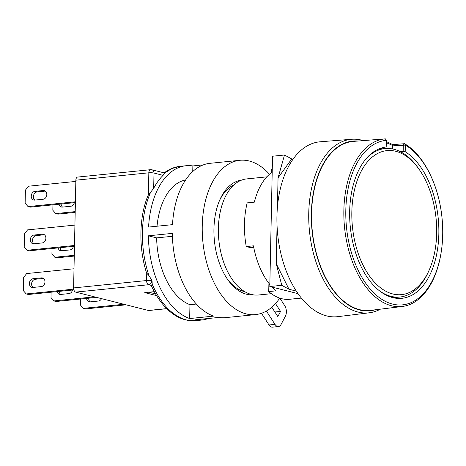 <?xml version="1.0" encoding="UTF-8"?>
<svg xmlns="http://www.w3.org/2000/svg" width="466" height="466" viewBox="0 0 466 466"><rect width="100%" height="100%" fill="white"/><g stroke="black" fill="none" stroke-linecap="round" stroke-linejoin="round"><path stroke-width="0.7" d="M351.836 211.913A72.376 42.027 84.2 0 0 380.92 288.081A72.376 42.027 84.2 0 0 429.192 270.07A72.376 42.027 84.2 0 0 436.677 233.332A72.376 42.027 84.2 0 0 418.981 169.135A72.376 42.027 84.2 0 0 375.532 154.695A72.376 42.027 84.2 0 0 351.836 211.913M429.192 270.07L428.464 271.707A74.595 43.315 -95.8 0 1 399.968 297.017A74.595 43.315 -95.8 0 1 379.33 290.726M384.98 147.151L386.203 146.982A76.069 44.177 84.2 0 0 386.052 147A76.069 44.177 84.2 0 0 349.768 219.667A76.069 44.177 84.2 0 0 392.687 297.593A76.069 44.177 84.2 0 0 401.366 298.357A76.069 44.177 84.2 0 0 438.826 234.532A76.069 44.177 84.2 0 0 405.204 151.712L403.166 151.415L400.492 151.747M386.203 146.982L386.337 140.348A82.651 47.998 84.2 0 0 345.813 210.393A82.651 47.998 84.2 0 0 386.71 302.009A82.651 47.998 84.2 0 0 440.877 254.034A82.651 47.998 84.2 0 0 442.7 234.852A82.651 47.998 84.2 0 0 433.642 182.503A82.651 47.998 84.2 0 0 405.344 145.089L404.535 143.697A84.247 48.924 -95.8 0 1 433.374 181.833L433.642 182.503M440.877 254.034L440.754 254.745A84.247 48.924 -95.8 0 1 402.321 306.477A84.247 48.924 -95.8 0 1 391.498 305.754A84.247 48.924 -95.8 0 1 343.861 210.259A84.247 48.924 -95.8 0 1 385.347 138.851L386.337 140.348M402.321 306.477L370.517 310.385A84.934 49.32 -95.8 0 1 359.601 309.657A84.934 49.32 -95.8 0 1 311.643 221.6A84.934 49.32 -95.8 0 1 353.42 141.39L385.347 138.851M373.388 139.806L379.487 139.317M357.987 141.029A85.301 49.536 84.2 0 0 311.364 213.329A85.301 49.536 84.2 0 0 375.066 309.826M380.355 309.174A87.212 50.643 -95.8 0 1 369.264 312.797A87.212 50.643 -95.8 0 1 358.063 312.057A87.212 50.643 -95.8 0 1 308.748 213.195A87.212 50.643 -95.8 0 1 351.708 139.276A87.212 50.643 -95.8 0 1 361.663 140.149A87.212 50.643 -95.8 0 1 363.305 140.604M369.264 312.797L337.932 316.647A87.888 51.039 -95.8 0 1 326.643 315.901A87.888 51.039 -95.8 0 1 277.014 224.781A87.888 51.039 -95.8 0 1 320.241 141.781L351.708 139.276M271.375 293.697L258.461 295.001A58.343 33.884 -95.8 0 1 218.391 228.323A58.343 33.884 -95.8 0 1 246.712 178.903L266.808 176.87M365.996 158.889A74.595 43.315 -95.8 0 1 384.957 148.59A74.595 43.315 -95.8 0 1 417.944 167.678L418.981 169.135M382.609 148.823A75.812 44.025 84.2 0 0 380.157 148.438M392.628 145.87L405.344 145.089L405.204 151.712M386.291 142.782A82.913 48.149 -95.8 0 1 392.716 145.654M392.634 145.759L392.564 148.963M386.314 141.664A84.503 49.07 -95.8 0 1 392.576 144.646L404.535 143.697L403.3 145.019L403.166 151.415M392.576 144.646L392.698 145.776M57.225 291.57A4.433 3.53 -75.8 0 0 59.625 294.378A4.433 3.53 -75.8 0 0 60.621 294.448L68.997 293.603A4.433 3.53 -75.8 0 0 72.527 290.021M41.293 286.607A4.433 3.53 -75.8 0 0 44.975 281.878A4.433 3.53 -75.8 0 0 42.47 277.946A4.433 3.53 -75.8 0 0 41.474 277.87L33.098 278.72A4.433 3.53 -75.8 0 0 29.469 282.833A4.433 3.53 -75.8 0 0 31.921 287.382A4.433 3.53 -75.8 0 0 32.917 287.452L41.293 286.607M43.122 199.256A4.433 3.53 -75.8 0 0 46.804 194.526A4.433 3.53 -75.8 0 0 44.299 190.594A4.433 3.53 -75.8 0 0 43.303 190.524L34.933 191.369A4.433 3.53 -75.8 0 0 31.298 195.487A4.433 3.53 -75.8 0 0 33.756 200.036A4.433 3.53 -75.8 0 0 34.746 200.106L43.122 199.256M59.054 204.225A4.433 3.53 -75.8 0 0 61.454 207.026A4.433 3.53 -75.8 0 0 62.45 207.102L70.826 206.252A4.433 3.53 -75.8 0 0 74.356 202.675M42.208 242.932A4.433 3.53 -75.8 0 0 45.889 238.202A4.433 3.53 -75.8 0 0 43.385 234.27A4.433 3.53 -75.8 0 0 42.389 234.2L34.012 235.045A4.433 3.53 -75.8 0 0 30.383 239.157A4.433 3.53 -75.8 0 0 32.841 243.706A4.433 3.53 -75.8 0 0 33.832 243.782L42.208 242.932M58.139 247.895A4.433 3.53 -75.8 0 0 60.539 250.702A4.433 3.53 -75.8 0 0 61.535 250.772L69.912 249.927A4.433 3.53 -75.8 0 0 73.442 246.351M172.321 233.384L148.392 235.808A77.548 45.033 84.2 0 0 189.662 318.546L213.591 316.123A77.548 45.033 -95.8 0 1 172.321 233.384M203.351 164.871L192.86 165.937A77.548 45.033 84.2 0 0 186.05 165.739A77.548 45.033 84.2 0 0 148.572 227.07L172.502 224.653A77.548 45.033 -95.8 0 1 209.98 163.321L239.891 160.292A77.548 45.033 84.2 0 0 202.326 233.961A77.548 45.033 84.2 0 0 246.095 313.88A77.548 45.033 84.2 0 0 255.502 314.602A77.548 45.033 84.2 0 0 279.751 298.106M269.476 174.243A77.548 45.033 84.2 0 0 249.298 161.02A77.548 45.033 84.2 0 0 239.891 160.292M152.207 284.254L151.31 285.576C154.945 293.592 159.279 300.424 164.312 306.08C173.835 316.647 184.291 321.505 195.685 320.655L186.272 319.932C172.397 315.971 161.038 304.077 152.207 284.254L152.067 280.87A77.548 45.033 84.2 0 1 151.753 280.06L148.91 275.575C144.326 261.653 142.165 247.137 142.427 232.027C142.8 216.946 145.543 203.665 150.658 192.19L153.675 188.34A77.548 45.033 84.2 0 1 163.083 175.35L164.422 173.183L171.971 168.494L180.062 166.35C174.366 166.956 169.071 169.141 164.178 172.898M253.015 294.803A57.609 33.453 -95.8 0 1 228.02 280.019A57.609 33.453 -95.8 0 1 213.935 228.923A57.609 33.453 -95.8 0 1 219.894 199.681A57.609 33.453 -95.8 0 1 241.423 180.191M219.41 200.794A54.65 31.735 -95.8 0 1 233.979 184.88M86.571 298.397A4.433 3.53 -75.8 0 0 89.058 301.811A4.433 3.53 -75.8 0 0 90.055 301.881L98.431 301.03A4.433 3.53 -75.8 0 0 101.536 298.636M88.732 298.182A4.433 3.53 -75.8 0 0 90.2 301.863M126.018 304.816L85.517 308.911L83.35 308.37L123.851 304.269M166.793 308.69L148.858 310.502A3.693 2.144 -95.8 0 1 148.409 310.467L75.69 292.112A3.693 2.144 -95.8 0 1 73.599 287.924L75.859 180.196A3.693 2.144 -95.8 0 1 77.647 177.068L150.629 169.682A3.693 2.144 84.2 0 0 148.84 172.81L75.859 180.196M80.566 299.009L80.437 305.032L83.35 308.37M59.293 291.361A4.433 3.53 -75.8 0 0 60.766 294.43M96.584 297.384L56.083 301.485L53.916 300.937L51.004 297.599L51.114 292.188M94.417 296.842L53.916 300.937M43.489 278.435L35.265 279.268A4.433 3.53 -75.8 0 0 31.77 282.687A4.433 3.53 -75.8 0 0 33.069 287.44M73.873 289.887L28.379 294.489L26.213 293.941L23.3 290.603L23.574 277.503L26.644 273.559L74.001 268.771M73.692 289.141L26.213 293.941M45.319 191.083L37.094 191.916A4.433 3.53 -75.8 0 0 33.604 195.336A4.433 3.53 -75.8 0 0 34.898 200.089M75.387 202.57L30.208 207.143L28.047 206.595L25.129 203.258L25.403 190.157L28.473 186.214L75.83 181.42M75.405 201.801L28.047 206.595M61.122 204.015A4.433 3.53 -75.8 0 0 62.595 207.085M75.183 212.385L57.912 214.133L55.745 213.591L52.833 210.253L52.943 204.842M75.201 211.622L55.745 213.591M44.404 234.759L36.179 235.592A4.433 3.53 -75.8 0 0 32.684 239.011A4.433 3.53 -75.8 0 0 33.983 243.765M74.473 246.246L29.294 250.813L27.127 250.271L24.215 246.933L24.488 233.827L27.558 229.889L74.915 225.095M74.49 245.477L27.127 250.271M60.207 247.691A4.433 3.53 -75.8 0 0 61.681 250.76M74.269 256.061L56.998 257.809L54.831 257.261L51.918 253.923L52.029 248.518M74.28 255.292L54.831 257.261M150.658 192.19L148.007 195.563C139.206 216.608 138.53 246.712 146.173 271.76L146.738 273.117L148.91 275.575M156.599 295.613L144.757 292.625L154.322 291.658M155.574 293.895L148.893 292.205M255.502 314.602L225.591 317.626A77.548 45.033 -95.8 0 1 218.787 317.433L194.858 319.857A77.548 45.033 84.2 0 0 201.661 320.049A77.548 45.033 84.2 0 0 208.29 318.494M157.042 226.214A63.516 36.884 -95.8 0 1 185.631 179.969M192.743 171.546L192.86 165.937M189.662 318.546L189.953 304.688A63.516 36.884 -95.8 0 1 156.628 237.887L148.392 235.808M172.391 236.291L156.628 237.887M196.332 304.042L189.953 304.688M279.874 298.147L284.767 305.743A7.386 4.287 -95.8 0 1 285.425 316.152L281.08 324.429A7.386 4.287 -95.8 0 1 278.452 326.544L272.47 327.149A7.386 4.287 -95.8 0 1 269.01 324.971L261.478 313.286M271.8 307.216L277.847 316.595L280.561 311.422L275.505 303.576M278.452 326.544A7.386 4.287 -95.8 0 1 274.992 324.371L266.406 311.049M244.79 291.699A54.65 31.735 -95.8 0 1 227.326 279.023M274.882 311.993L280.561 311.422M271.218 172.816L271.282 169.607A65.729 38.171 -95.8 0 1 272.26 169.292M271.282 169.607L272.255 169.507M272.202 172.1A65.729 38.171 84.2 0 0 254.354 202.157L247.178 202.885A65.729 38.171 84.2 0 0 246.264 246.561L253.44 245.832A65.729 38.171 -95.8 0 0 269.849 284.534M301.362 298.083L289.607 299.277A65.729 38.171 -95.8 0 1 281.633 298.659A65.729 38.171 -95.8 0 1 268.725 291.594L275.907 290.866A65.729 38.171 -95.8 0 1 272.033 287.085M253.714 247.277L250.434 247.609L246.264 246.561M268.725 291.594L268.876 284.58L269.808 284.487M292.998 159.279L291.722 158.953L278.051 177.826L277.439 207.02M277.049 225.678L276.251 263.709L288.99 289.252L296.306 291.099M288.99 289.252L281.767 285.309L269.802 286.52L298.024 293.644M281.767 285.309L276.251 263.709M278.051 177.826L284.499 155.015L272.534 156.226L269.802 286.52M284.499 155.015L291.722 158.953M148.374 194.794L148.84 172.81A3.693 0.617 1.2 0 1 153.996 173.055A3.693 2.942 -75.8 0 0 151.904 169.775L164.23 172.892M73.599 287.924L146.58 280.544L146.738 273.117M151.345 285.402L148.671 284.726L75.69 292.112M148.409 310.467L166.717 308.614M35.265 279.268L33.098 278.72M43.379 278.353L41.474 277.87M37.094 191.916L34.933 191.369M45.208 191.002L43.303 190.524M36.179 235.592L34.012 235.045M44.293 234.678L42.389 234.2M163.083 175.35L153.996 173.055L153.675 188.34M151.753 280.06L151.735 280.788A3.693 0.617 -178.8 0 0 146.58 280.544A3.693 2.144 84.2 0 0 148.671 284.726A3.693 2.942 -75.8 0 0 151.735 280.788L152.067 280.87M269.01 324.971L274.992 324.371M399.968 297.017L393.147 297.71M384.957 148.59L378.13 149.277M186.05 165.739L180.068 166.345M150.629 169.682L151.904 169.775M201.661 320.049L195.679 320.655"/></g></svg>
